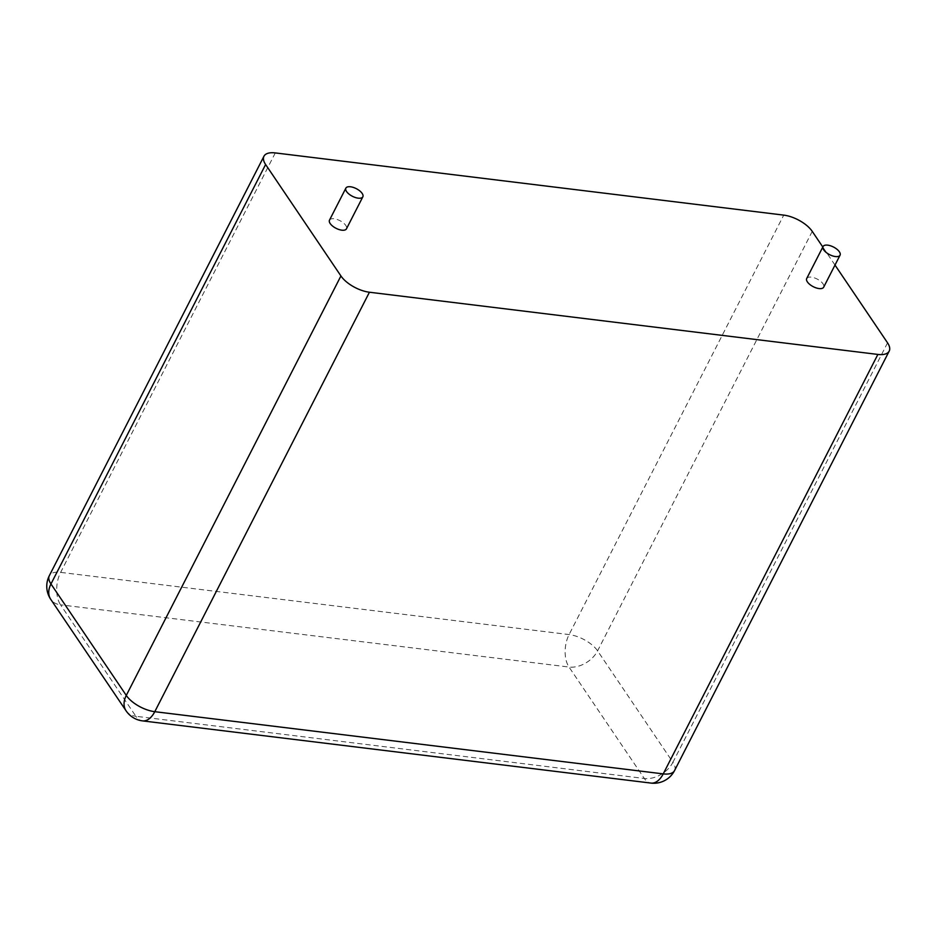 <?xml version="1.0" encoding="UTF-8"?>
<svg xmlns="http://www.w3.org/2000/svg" width="936" height="936" viewBox="0 0 936 936"><rect width="100%" height="100%" fill="white"/><g stroke="black" fill="none" stroke-linecap="round" stroke-linejoin="round"><path stroke-width="0.7" stroke-dasharray="4.68 3.51" d="M834.994 265.063L822.814 247.034M806.703 278.519A9.535 4.282 -152.9 0 1 817.14 279.045A9.535 4.282 -152.9 0 1 823.668 287.2M329.495 220.135A9.535 4.282 -152.9 0 1 339.932 220.674A9.535 4.282 -152.9 0 1 346.46 228.829M887.55 342.833L672.902 762.29L597.589 650.848A23.295 10.471 27.1 0 0 569.088 634.573L60.641 572.376A23.295 10.471 27.1 0 0 49.315 575.698M812.237 231.379L597.589 650.848A23.295 16.134 146 0 1 569.018 667.04L60.571 604.843L135.884 716.286L644.331 778.483L569.018 667.04A23.295 13.151 97 0 1 569.088 634.573L783.736 215.116M674.552 770.574A23.295 10.471 27.1 0 0 672.902 762.29A23.295 16.134 146 0 1 644.331 778.483A23.295 13.151 -83 0 0 650.976 783.081M275.289 152.919L60.641 572.376A23.295 13.151 97 0 0 60.571 604.843A23.295 16.134 -34 0 1 50.755 599.356M126.067 710.798A23.295 16.134 -34 0 0 135.884 716.286A23.295 13.151 -83 0 0 142.541 720.884"/><path stroke-width="1.4" d="M822.814 247.034L812.237 231.379A23.295 10.471 27.1 0 0 783.736 215.116L275.289 152.919A23.295 10.471 -152.9 0 0 263.964 156.23A23.295 10.471 -152.9 0 0 265.613 164.514L340.926 275.956A23.295 10.471 27.1 0 0 369.427 292.231L877.874 354.428A23.295 10.471 -152.9 0 0 889.2 351.105A23.295 10.471 -152.9 0 0 887.55 342.833L834.994 265.063M840.048 255.2L823.668 287.2A9.535 4.282 -152.9 0 1 816.192 287.914A9.535 4.282 -152.9 0 1 807.382 281.9A9.535 4.282 -152.9 0 1 806.703 278.519L823.083 246.507A9.535 4.282 -152.9 0 1 833.52 247.046A9.535 4.282 -152.9 0 1 840.048 255.2A9.535 4.282 -152.9 0 1 832.572 255.902A9.535 4.282 -152.9 0 1 823.75 249.9A9.535 4.282 -152.9 0 1 823.083 246.507M362.84 196.817L346.46 228.829A9.535 4.282 -152.9 0 1 338.984 229.531A9.535 4.282 -152.9 0 1 330.174 223.529A9.535 4.282 -152.9 0 1 329.495 220.135L345.875 188.136A9.535 4.282 -152.9 0 1 356.312 188.662A9.535 4.282 -152.9 0 1 362.84 196.817A9.535 4.282 -152.9 0 1 355.364 197.519A9.535 4.282 -152.9 0 1 346.554 191.517A9.535 4.282 -152.9 0 1 345.875 188.136M877.874 354.428L663.226 773.885A23.295 10.471 27.1 0 0 674.552 770.574L889.2 351.105M263.964 156.23L49.315 575.698A23.295 23.295 0 0 0 50.755 599.356L126.067 710.798A23.295 23.295 0 0 0 142.541 720.884L650.976 783.081A23.295 13.151 -83 0 0 663.226 773.885L154.779 711.688L369.427 292.231M340.926 275.956L126.278 695.425A23.295 10.471 27.1 0 0 154.779 711.688A23.295 13.151 -83 0 1 142.541 720.884M265.613 164.514L50.965 583.97L126.278 695.425A23.295 16.134 -34 0 0 126.067 710.798M49.315 575.698A23.295 10.471 27.1 0 0 50.965 583.97A23.295 16.134 -34 0 0 50.755 599.356M650.976 783.081A23.295 23.295 0 0 0 674.552 770.574"/></g></svg>
